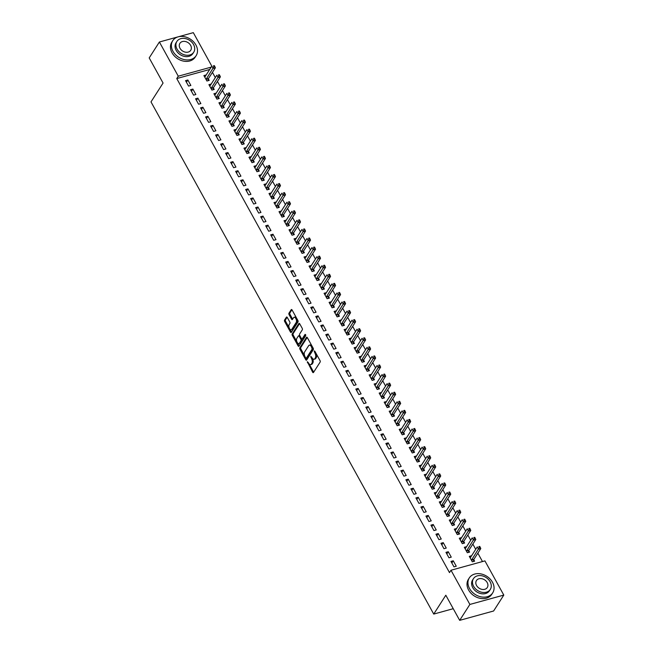 <?xml version="1.0" encoding="UTF-8"?>
<svg xmlns="http://www.w3.org/2000/svg" width="653" height="653" viewBox="0 0 653 653"><rect width="100%" height="100%" fill="white"/><g stroke="black" fill="none" stroke-linecap="round" stroke-linejoin="round"><path stroke-width="0.98" d="M307.31 361.68L312.616 372.169A1.094 0.563 -105.4 0 0 313.277 372.643A1.094 0.563 -105.4 0 0 313.481 372.479L320.15 362.064A1.094 0.563 -105.4 0 0 320.027 360.603L314.803 351.134L314.199 350.922L314.958 353.175A3.485 1.804 -105.4 0 1 315.35 357.868L314.795 358.742A3.485 1.804 -105.4 0 1 314.15 359.256A3.485 1.804 -105.4 0 1 312.036 357.738L310.755 356.301L311.514 358.554A3.485 1.804 -105.4 0 1 311.905 363.256L311.35 364.121A3.485 1.804 -105.4 0 1 310.697 364.635A3.485 1.804 -105.4 0 1 308.591 363.117L307.31 361.68M287.287 317.472A1.094 0.563 -105.4 0 0 286.626 316.999A1.094 0.563 -105.4 0 0 286.422 317.154L284.553 320.076A1.094 0.563 -105.4 0 0 284.675 321.545L290.471 332.05A1.094 0.563 -105.4 0 0 291.132 332.524A1.094 0.563 -105.4 0 0 291.336 332.369L298.005 321.953A1.094 0.563 -105.4 0 0 297.882 320.484L292.079 309.979A1.094 0.563 -105.4 0 0 291.418 309.506A1.094 0.563 -105.4 0 0 291.222 309.669L288.961 313.195A1.094 0.563 -105.4 0 0 289.083 314.664L291.565 319.162A1.094 0.563 -105.4 0 0 292.226 319.635A1.094 0.563 -105.4 0 0 292.422 319.472L293.548 317.725A2.914 1.51 -105.4 0 1 294.087 317.293A2.914 1.51 -105.4 0 1 296.111 319.105A2.914 1.51 -105.4 0 1 296.176 322.484L291.785 329.341A2.914 1.51 -105.4 0 1 291.246 329.773A2.914 1.51 -105.4 0 1 289.222 327.953A2.914 1.51 -105.4 0 1 289.157 324.574L289.891 323.431A1.094 0.563 -105.4 0 0 289.769 321.962L287.287 317.472M209.695 69.479L176.759 78.564L449.484 572.599L450.994 570.24L484.918 560.886L503.798 595.087L469.874 604.441L450.994 570.24M176.759 78.564L178.269 76.205L159.389 42.004L193.321 32.65L211.817 66.165M503.798 595.087L493.611 610.996L459.679 620.35L445.811 595.226L433.731 614.081L150.998 101.901L163.07 83.045L149.202 57.913L159.389 42.004M459.679 620.35L469.874 604.441M299.841 347.771A1.094 0.563 -105.4 0 0 299.956 349.241L305.759 359.746A1.094 0.563 -105.4 0 0 306.42 360.219A1.094 0.563 -105.4 0 0 306.624 360.056L313.293 349.649A1.094 0.563 -105.4 0 0 313.171 348.18L307.367 337.674A1.094 0.563 -105.4 0 0 306.706 337.201A1.094 0.563 -105.4 0 0 306.51 337.356L299.841 347.771L300.755 347.518A1.094 0.563 -105.4 0 0 300.878 348.988L304.625 355.779M298.119 345.902L292.315 335.389A1.094 0.563 -105.4 0 1 292.193 333.92L298.862 323.513A1.094 0.563 -105.4 0 1 299.066 323.349A1.094 0.563 -105.4 0 1 299.727 323.823L302.208 328.32A1.094 0.563 -105.4 0 1 302.331 329.789L299.621 334.01A1.094 0.563 -105.4 0 0 299.743 335.479L301.392 338.466A1.094 0.563 -105.4 0 0 302.053 338.94A1.094 0.563 -105.4 0 0 302.257 338.776L305.065 334.377L305.759 335.626L298.976 346.212A1.094 0.563 -105.4 0 1 298.78 346.376A1.094 0.563 -105.4 0 1 298.119 345.902L299.033 345.649L297.499 342.858M433.731 614.081L453.247 608.694M192.864 89.069L190.57 89.706L193.574 95.142L195.867 94.514L192.864 89.069L191.443 91.281M211.205 84.017L208.911 84.645L211.915 90.09L214.208 89.453L213.392 87.984M202.879 107.214L200.585 107.843L203.589 113.287L205.883 112.659L202.879 107.214L201.459 109.426M219.955 104.121L221.22 102.154L218.926 102.79L221.93 108.227L224.224 107.598L223.408 106.129M212.894 125.36L210.601 125.988L213.604 131.433L215.898 130.796L212.894 125.36L211.474 127.572M229.97 122.266L231.235 120.299L228.942 120.927L231.946 126.372L234.239 125.743L233.423 124.274M222.91 143.497L220.616 144.133L223.62 149.578L225.914 148.941L222.91 143.497L221.489 145.717M239.986 140.411L241.251 138.444L238.957 139.073L241.961 144.517L244.255 143.88L243.438 142.419M232.925 161.642L230.631 162.271L233.635 167.715L235.929 167.086L232.925 161.642L231.505 163.854M250.001 158.548L251.266 156.581L248.973 157.218L251.976 162.662L254.27 162.026L253.454 160.556M242.94 179.787L240.647 180.416L243.651 185.86L245.944 185.232L242.94 179.787L241.52 181.999M260.016 176.694L261.282 174.726L258.988 175.363L261.992 180.799L264.285 180.171L263.477 178.702M252.956 197.924L250.662 198.561L253.666 204.005L255.96 203.369L252.956 197.924L251.536 200.144M270.032 194.839L271.297 192.872L269.003 193.5L272.007 198.945L274.301 198.316L273.493 196.847M262.971 216.07L260.678 216.706L263.681 222.142L265.975 221.514L262.971 216.07L261.551 218.29M280.047 212.984L281.312 211.017L279.019 211.645L282.023 217.09L284.316 216.453L283.508 214.984M272.987 234.215L270.693 234.843L273.697 240.288L275.99 239.659L272.987 234.215L271.566 236.427M290.063 231.121L291.328 229.154L289.034 229.791L292.038 235.235L294.332 234.598L293.524 233.129M283.002 252.36L280.708 252.989L283.712 258.433L286.006 257.796L283.002 252.36L281.582 254.572M301.343 247.307L299.05 247.928L302.053 253.372L304.347 252.744L303.539 251.274M293.017 270.497L290.724 271.134L293.728 276.578L296.021 275.941L293.017 270.497L291.597 272.717M310.093 267.412L311.359 265.445L309.065 266.073L312.069 271.517L314.362 270.889L313.554 269.42M303.033 288.642L300.739 289.279L303.743 294.715L306.037 294.087L303.033 288.642L301.613 290.854M321.374 283.59L319.08 284.218L322.084 289.663L324.378 289.026L323.57 287.557M313.048 306.788L310.755 307.416L313.758 312.86L316.052 312.232L313.048 306.788L311.628 309M330.124 303.694L331.389 301.727L329.096 302.363L332.099 307.8L334.393 307.171L333.585 305.702M323.064 324.933L320.77 325.561L323.774 331.006L326.067 330.369L323.064 324.933L321.643 327.145M340.14 321.839L341.405 319.872L339.111 320.501L342.115 325.945L344.409 325.316L343.6 323.847M333.079 343.07L330.785 343.707L333.789 349.151L336.083 348.514L333.079 343.07L331.659 345.29M350.155 339.984L351.42 338.017L349.126 338.646L352.13 344.09L354.424 343.454L353.616 341.992M343.094 361.215L340.801 361.844L343.805 367.288L346.098 366.659L343.094 361.215L341.674 363.427M360.17 358.13L361.436 356.154L359.142 356.791L362.146 362.235L364.439 361.599L363.631 360.13M353.11 379.36L350.816 379.989L353.82 385.433L356.114 384.805L353.11 379.36L351.689 381.572M370.186 376.267L371.451 374.3L369.157 374.936L372.161 380.373L374.455 379.744L373.647 378.275M363.125 397.497L360.831 398.134L363.835 403.578L366.129 402.942L363.125 397.497L361.705 399.718M380.201 394.412L381.466 392.445L379.173 393.073L382.176 398.518L384.47 397.889L383.662 396.42M373.141 415.643L370.847 416.279L373.851 421.716L376.144 421.087L373.141 415.643L371.72 417.863M390.216 412.557L391.482 410.59L389.188 411.219L392.192 416.663L394.485 416.026L393.677 414.557M383.156 433.788L380.862 434.416L383.866 439.861L386.16 439.232L383.156 433.788L381.736 436M400.232 430.694L401.497 428.727L399.203 429.364L402.207 434.808L404.501 434.172L403.693 432.702M393.171 451.933L390.878 452.562L393.881 458.006L396.175 457.369L393.171 451.933L391.751 454.145M411.512 446.881L409.219 447.501L412.223 452.945L414.516 452.317L413.708 450.848M403.187 470.07L400.893 470.707L403.897 476.151L406.19 475.515L403.187 470.07L401.766 472.29M420.263 466.985L421.528 465.018L419.234 465.646L422.238 471.091L424.532 470.462L423.724 468.993M413.202 488.215L410.908 488.852L413.912 494.288L416.206 493.66L413.202 488.215L411.782 490.427M431.543 483.163L429.25 483.791L432.253 489.236L434.547 488.599L433.739 487.13M423.217 506.361L420.924 506.989L423.928 512.434L426.221 511.805L423.217 506.361L421.797 508.573M440.293 503.267L441.559 501.3L439.265 501.937L442.269 507.373L444.562 506.744L443.754 505.275M433.233 524.506L430.939 525.134L433.943 530.579L436.237 529.942L433.233 524.506L431.813 526.718M450.317 521.412L451.574 519.445L449.28 520.074L452.284 525.518L454.578 524.89L453.77 523.42M443.248 542.643L440.955 543.28L443.958 548.724L446.252 548.087L443.248 542.643L441.828 544.863M460.332 539.558L461.589 537.59L459.296 538.219L462.3 543.663L464.593 543.027L463.785 541.566M453.264 560.788L450.97 561.417L453.974 566.861L456.267 566.233L453.264 560.788L451.843 563M470.348 557.703L471.605 555.727L469.311 556.364L472.315 561.809L474.609 561.172L473.8 559.703M482.477 561.556L477.849 553.164M475.719 549.312L472.837 544.088M470.715 540.243L467.834 535.019M465.703 531.167L462.822 525.951M460.7 522.098L457.818 516.874M455.688 513.029L452.807 507.805M450.684 503.953L447.803 498.737M445.673 494.884L442.791 489.66M440.669 485.808L437.788 480.592M435.657 476.739L432.776 471.515M430.654 467.67L427.772 462.446M425.642 458.594L422.76 453.378M420.638 449.525L417.757 444.301M415.626 440.457L412.745 435.233M410.623 431.38L407.741 426.164M405.611 422.311L402.73 417.087M400.607 413.243L397.726 408.019M395.596 404.166L392.714 398.95M390.592 395.098L387.711 389.874M385.58 386.021L382.699 380.805M380.577 376.952L377.695 371.728M375.565 367.884L372.683 362.66M370.561 358.807L367.68 353.591M365.549 349.739L362.668 344.515M360.546 340.67L357.664 335.446M355.534 331.593L352.653 326.378M350.53 322.525L347.649 317.301M345.519 313.456L342.637 308.232M340.515 304.38L337.634 299.164M335.503 295.311L332.622 290.087M330.5 286.234L327.618 281.019M325.488 277.166L322.606 271.942M320.484 268.097L317.603 262.873M315.472 259.021L312.591 253.805M310.469 249.952L307.587 244.728M305.457 240.884L302.576 235.66M300.453 231.807L297.572 226.591M295.442 222.738L292.56 217.514M290.438 213.67L287.557 208.446M285.426 204.593L282.545 199.377M280.423 195.525L277.541 190.301M275.411 186.448L272.53 181.232M270.407 177.379L267.518 172.155M265.396 168.311L262.514 163.087M260.392 159.234L257.502 154.018M255.38 150.166L252.499 144.942M250.377 141.097L247.487 135.873M245.365 132.02L242.483 126.804M240.361 122.952L237.472 117.728M235.349 113.883L232.468 108.659M230.346 104.807L227.456 99.591M225.334 95.738L222.453 90.514M220.33 86.661L217.441 81.445M215.319 77.593L212.437 72.369M466.601 546.667L464.307 547.287L467.311 552.732L469.605 552.103L468.789 550.634M448.26 551.72L445.966 552.348L448.97 557.793L451.264 557.156L448.26 551.72L446.84 553.932M455.321 530.481L456.578 528.514L454.292 529.15L457.296 534.595L459.59 533.958L458.773 532.489M438.245 533.574L435.951 534.203L438.955 539.647L441.248 539.019L438.245 533.574L436.824 535.787M445.305 512.344L446.562 510.377L444.277 511.005L447.281 516.45L449.574 515.813L448.758 514.344M428.229 515.429L425.936 516.066L428.939 521.502L431.233 520.874L428.229 515.429L426.809 517.649M436.555 492.231L434.261 492.86L437.265 498.304L439.559 497.676L438.743 496.207M418.214 497.284L415.92 497.921L418.924 503.365L421.218 502.728L418.214 497.284L416.794 499.504M425.274 476.053L426.531 474.086L424.246 474.723L427.25 480.159L429.543 479.531L428.727 478.061M408.198 479.147L405.905 479.775L408.909 485.22L411.202 484.591L408.198 479.147L406.778 481.359M415.259 457.916L416.516 455.941L414.231 456.578L417.234 462.022L419.528 461.385L418.712 459.916M398.183 461.002L395.889 461.63L398.893 467.075L401.187 466.446L398.183 461.002L396.763 463.214M405.244 439.771L406.501 437.804L404.215 438.432L407.219 443.877L409.504 443.24L408.696 441.779M388.168 442.856L385.874 443.493L388.878 448.938L391.171 448.301L388.168 442.856L386.747 445.077M395.228 421.626L396.485 419.659L394.2 420.287L397.204 425.732L399.489 425.103L398.681 423.634M378.152 424.719L375.859 425.348L378.862 430.792L381.156 430.156L378.152 424.719L376.732 426.931M386.478 401.522L384.184 402.15L387.188 407.586L389.474 406.958L388.666 405.489M368.137 406.574L365.843 407.203L368.847 412.647L371.141 412.019L368.137 406.574L366.717 408.786M376.463 383.376L374.161 384.005L377.173 389.449L379.458 388.813L378.65 387.343M358.113 388.429L355.828 389.066L358.832 394.502L361.125 393.873L358.113 388.429L356.701 390.641M365.182 367.198L366.439 365.231L364.145 365.86L367.157 371.304L369.443 370.675L368.635 369.206M348.098 370.284L345.812 370.92L348.816 376.365L351.11 375.728L348.098 370.284L346.686 372.504M356.432 347.094L354.13 347.714L357.142 353.159L359.428 352.53L358.619 351.061M338.083 352.147L335.797 352.775L338.801 358.219L341.095 357.583L338.083 352.147L336.67 354.359M345.151 330.908L346.408 328.941L344.115 329.577L347.127 335.022L349.412 334.385L348.604 332.916M328.067 334.001L325.782 334.63L328.786 340.074L331.079 339.446L328.067 334.001L326.655 336.213M336.401 310.804L334.099 311.432L337.111 316.876L339.397 316.24L338.589 314.77M318.052 315.856L315.766 316.493L318.77 321.929L321.064 321.3L318.052 315.856L316.64 318.076M325.121 294.625L326.378 292.658L324.084 293.287L327.096 298.731L329.381 298.103L328.573 296.633M308.036 297.711L305.751 298.348L308.755 303.792L311.048 303.155L308.036 297.711L306.624 299.931M315.105 276.48L316.362 274.513L314.069 275.15L317.08 280.586L319.366 279.957L318.558 278.488M298.021 279.574L295.736 280.202L298.739 285.647L301.033 285.018L298.021 279.574L296.609 281.786M305.09 258.335L306.347 256.368L304.053 257.004L307.065 262.449L309.351 261.812L308.543 260.343M288.006 261.429L285.72 262.057L288.724 267.501L291.018 266.873L288.006 261.429L286.594 263.641M295.074 240.198L296.331 238.231L294.038 238.859L297.05 244.304L299.335 243.667L298.527 242.206M277.99 243.283L275.705 243.92L278.709 249.364L281.002 248.728L277.99 243.283L276.578 245.504M286.324 220.085L284.022 220.714L287.026 226.158L289.32 225.53L288.512 224.061M267.975 225.146L265.689 225.775L268.693 231.219L270.979 230.582L267.975 225.146L266.563 227.358M275.044 203.907L276.301 201.94L274.007 202.577L277.011 208.013L279.304 207.385L278.496 205.915M257.959 207.001L255.674 207.63L258.678 213.074L260.963 212.445L257.959 207.001L256.547 209.213M266.293 183.803L263.992 184.432L266.995 189.876L269.289 189.239L268.481 187.77M247.944 188.856L245.659 189.492L248.662 194.929L250.948 194.3L247.944 188.856L246.532 191.068M255.013 167.625L256.27 165.658L253.976 166.286L256.98 171.731L259.274 171.102L258.466 169.633M237.929 170.711L235.635 171.347L238.647 176.792L240.933 176.155L237.929 170.711L236.517 172.931M246.263 147.521L243.961 148.141L246.965 153.586L249.258 152.957L248.45 151.488M227.913 152.573L225.62 153.202L228.632 158.646L230.917 158.01L227.913 152.573L226.501 154.785M234.982 131.335L236.239 129.367L233.945 130.004L236.949 135.449L239.243 134.812L238.435 133.343M217.898 134.428L215.604 135.057L218.616 140.501L220.902 139.873L217.898 134.428L216.486 136.64M224.967 113.198L226.224 111.23L223.93 111.859L226.934 117.303L229.227 116.667L228.419 115.197M207.883 116.283L205.589 116.92L208.601 122.356L210.886 121.727L207.883 116.283L206.47 118.503M214.951 95.052L216.208 93.085L213.915 93.714L216.918 99.158L219.212 98.53L218.404 97.06M197.867 98.138L195.573 98.774L198.585 104.219L200.871 103.582L197.867 98.138L196.447 100.358M204.936 76.907L206.193 74.94L203.899 75.577L206.903 81.013L209.197 80.384L208.389 78.915M187.852 80.001L185.558 80.629L188.57 86.074L190.856 85.445L187.852 80.001L186.431 82.213M211.205 67.12L178.269 76.205M466.593 546.659L465.336 548.626M436.547 492.231L435.29 494.199M431.543 483.155L430.278 485.13M411.512 446.872L410.247 448.84M386.47 401.513L385.213 403.481M376.454 383.368L375.197 385.343M356.424 347.086L355.167 349.053M336.393 310.804L335.136 312.771M321.374 283.582L320.109 285.557M301.343 247.299L300.078 249.266M286.316 220.085L285.059 222.053M266.285 183.795L265.028 185.77M246.254 147.513L244.997 149.48M211.205 84.008L209.94 85.984M310.697 364.635L311.62 364.382A3.485 1.804 -105.4 0 0 312.265 363.868L311.35 364.121M312.518 358.464A3.485 1.804 -105.4 0 1 312.82 363.003L312.265 363.868M314.15 359.256L315.064 359.003A3.485 1.804 -105.4 0 0 315.709 358.489L314.795 358.742M316.272 353.804A3.485 1.804 -105.4 0 1 316.264 357.624L315.709 358.489M309.081 363.852L313.53 371.916A1.094 0.563 -105.4 0 0 313.693 372.145M307.212 337.438L300.755 347.518M305.988 358.244L306.673 359.493A1.094 0.563 -105.4 0 0 306.837 359.721M305.735 357.958L306.339 358.179L312.191 349.037L311.399 346.719A3.485 1.804 -105.4 0 0 309.285 345.2A3.485 1.804 -105.4 0 0 308.64 345.715L304.641 351.967A3.485 1.804 -105.4 0 0 305.024 356.669L305.735 357.958M306.934 358.007L306.339 358.179M313.179 348.196L307.261 357.926M311.816 345.731A3.485 1.804 -105.4 0 0 310.199 344.947L309.285 345.2M296.846 341.69L293.23 335.136L292.315 335.389M299.564 323.594L293.115 333.667A1.094 0.563 -105.4 0 0 293.23 335.136M302.714 338.646A1.094 0.563 -105.4 0 0 302.968 338.687A1.094 0.563 -105.4 0 0 303.172 338.523L305.677 334.605M296.821 338.393A2.914 1.51 -105.4 0 0 296.878 341.772A2.914 1.51 -105.4 0 0 298.911 343.584A2.914 1.51 -105.4 0 0 299.449 343.16L300.992 340.744A1.094 0.563 -105.4 0 0 300.87 339.274L299.229 336.287A1.094 0.563 -105.4 0 0 298.568 335.822A1.094 0.563 -105.4 0 0 298.364 335.977L296.821 338.393M298.911 343.584L299.825 343.331A2.914 1.51 -105.4 0 0 300.364 342.907L299.449 343.16M301.686 338.834L301.792 339.021A1.094 0.563 -105.4 0 1 301.915 340.491L300.364 342.907M299.849 335.675A1.094 0.563 -105.4 0 0 299.482 335.569A1.094 0.563 -105.4 0 0 299.278 335.724M291.246 329.773L292.16 329.52A2.914 1.51 -105.4 0 0 292.699 329.088L291.785 329.341M297.131 319.121A2.914 1.51 -105.4 0 1 297.091 322.231L292.699 329.088M296.315 317.644A2.914 1.51 -105.4 0 0 295.001 317.04L294.087 317.293M291.924 309.742L289.875 312.942A1.094 0.563 -105.4 0 0 289.997 314.411L292.479 318.909A1.094 0.563 -105.4 0 0 292.634 319.137M289.94 329.169L291.393 331.797A1.094 0.563 -105.4 0 0 291.548 332.034M287.124 317.236L285.467 319.823A1.094 0.563 -105.4 0 0 285.59 321.292L289.124 327.692M473.474 561.49L473.825 559.564A1.11 0.571 74.6 0 1 473.931 559.278L480.796 548.553L478.502 549.189L477.253 546.92L470.389 557.646A1.11 0.571 74.6 0 1 470.209 557.801L470.119 557.833M471.507 560.339L471.531 560.201A1.11 0.571 74.6 0 1 471.637 559.915L479.31 547.549L480.224 547.296L479.726 546.39L478.804 546.643L479.31 547.549M478.804 546.643L479.726 546.39M480.224 547.296L480.796 548.553M468.462 552.414L468.813 550.495A1.11 0.571 74.6 0 1 468.919 550.21L475.792 539.484L473.498 540.113L472.25 537.852L465.377 548.569A1.11 0.571 74.6 0 1 465.197 548.724L465.116 548.757M466.495 551.263L466.528 551.124A1.11 0.571 74.6 0 1 466.626 550.838L474.298 538.48L475.221 538.227L474.715 537.321L473.8 537.574L474.298 538.48M473.8 537.574L474.715 537.321M475.221 538.227L475.792 539.484M463.45 543.345L463.81 541.419A1.11 0.571 74.6 0 1 463.916 541.133L470.78 530.416L468.487 531.044L467.238 528.775L460.365 539.5A1.11 0.571 74.6 0 1 460.194 539.656L460.104 539.688M461.491 542.194L461.516 542.055A1.11 0.571 74.6 0 1 461.622 541.77L469.295 529.412L470.209 529.159L469.711 528.244L468.789 528.497L469.295 529.412M468.789 528.497L469.711 528.244M470.209 529.159L470.78 530.416M492.468 582.223A13.884 10.783 32.6 0 0 480.755 573.873A13.884 10.783 32.6 0 0 469.311 577.897A13.884 10.783 32.6 0 0 469.548 588.549A13.884 10.783 32.6 0 0 481.253 596.899A13.884 10.783 32.6 0 0 492.697 592.875A13.884 10.783 32.6 0 0 492.468 582.223M469.311 577.897L468.372 579.366A13.884 10.783 32.6 0 0 468.601 590.018A13.884 10.783 32.6 0 0 480.314 598.377A13.884 10.783 32.6 0 0 491.758 594.344L492.697 592.875M490.297 589.422L489.424 590.777A9.999 7.763 -147.4 0 1 481.188 593.675A9.999 7.763 -147.4 0 1 472.756 587.659A9.999 7.763 -147.4 0 1 472.584 579.995L473.458 578.64A9.999 7.763 32.6 0 0 473.621 586.304A9.999 7.763 32.6 0 0 482.053 592.32A9.999 7.763 32.6 0 0 490.297 589.422A9.999 7.763 32.6 0 0 490.125 581.75A9.999 7.763 32.6 0 0 481.694 575.734A9.999 7.763 32.6 0 0 473.458 578.64M476.559 585.496A6.44 5.004 32.6 0 0 481.987 589.373A6.44 5.004 32.6 0 0 487.301 587.504A6.44 5.004 32.6 0 0 487.195 582.566A6.44 5.004 32.6 0 0 481.759 578.689A6.44 5.004 32.6 0 0 476.445 580.558A6.44 5.004 32.6 0 0 476.559 585.496M195.908 45.008A13.884 10.783 32.6 0 0 184.195 36.658A13.884 10.783 32.6 0 0 172.751 40.682A13.884 10.783 32.6 0 0 172.988 51.334A13.884 10.783 32.6 0 0 184.701 59.684A13.884 10.783 32.6 0 0 196.145 55.66A13.884 10.783 32.6 0 0 195.908 45.008M172.751 40.682L171.812 42.151A13.884 10.783 32.6 0 0 172.041 52.803A13.884 10.783 32.6 0 0 183.754 61.162A13.884 10.783 32.6 0 0 195.198 57.129L196.145 55.66M193.737 52.207L192.864 53.562A9.999 7.763 -147.4 0 1 184.628 56.46A9.999 7.763 -147.4 0 1 176.196 50.444A9.999 7.763 -147.4 0 1 176.032 42.78L176.898 41.425A9.999 7.763 32.6 0 0 177.061 49.089A9.999 7.763 32.6 0 0 185.493 55.105A9.999 7.763 32.6 0 0 193.737 52.207A9.999 7.763 32.6 0 0 193.566 44.535A9.999 7.763 32.6 0 0 185.134 38.527A9.999 7.763 32.6 0 0 176.898 41.425M179.999 48.281A6.44 5.004 32.6 0 0 185.436 52.158A6.44 5.004 32.6 0 0 190.741 50.289A6.44 5.004 32.6 0 0 190.635 45.351A6.44 5.004 32.6 0 0 185.199 41.474A6.44 5.004 32.6 0 0 179.893 43.343A6.44 5.004 32.6 0 0 179.999 48.281M458.447 534.276L458.798 532.35A1.11 0.571 74.6 0 1 458.904 532.064L465.777 521.339L463.483 521.976L462.234 519.706L455.361 530.432A1.11 0.571 74.6 0 1 455.182 530.587L455.1 530.62M456.48 533.126L456.512 532.987A1.11 0.571 74.6 0 1 456.61 532.701L464.283 520.335L465.205 520.082L464.699 519.176L463.785 519.429L464.283 520.335M463.785 519.429L464.699 519.176M465.205 520.082L465.777 521.339M453.435 525.2L453.794 523.282A1.11 0.571 74.6 0 1 453.9 522.996L460.765 512.27L458.471 512.899L457.222 510.63L450.35 521.355A1.11 0.571 74.6 0 1 450.178 521.51L450.088 521.543M451.476 524.049L451.501 523.91A1.11 0.571 74.6 0 1 451.607 523.624L459.279 511.266L460.194 511.013L459.696 510.107L458.773 510.36L459.279 511.266M458.773 510.36L459.696 510.107M460.194 511.013L460.765 512.27M448.431 516.131L448.782 514.205A1.11 0.571 74.6 0 1 448.889 513.919L455.761 503.194L453.468 503.83L452.211 501.561L445.346 512.287A1.11 0.571 74.6 0 1 445.166 512.442L445.085 512.474M446.464 514.98L446.497 514.842A1.11 0.571 74.6 0 1 446.595 514.556L454.268 502.19L455.19 501.945L454.684 501.031L453.77 501.284L454.268 502.19M453.77 501.284L454.684 501.031M455.19 501.945L455.761 503.194M443.42 507.063L443.779 505.136A1.11 0.571 74.6 0 1 443.885 504.851L450.75 494.125L448.456 494.762L447.207 492.493L440.334 503.218A1.11 0.571 74.6 0 1 440.163 503.373L440.073 503.406M441.461 505.912L441.485 505.765A1.11 0.571 74.6 0 1 441.591 505.479L449.264 493.121L450.178 492.868L449.68 491.962L448.758 492.215L449.264 493.121M448.758 492.215L449.68 491.962M450.178 492.868L450.75 494.125M438.416 497.986L438.767 496.068A1.11 0.571 74.6 0 1 438.873 495.782L445.746 485.057L443.452 485.685L442.195 483.416L435.331 494.141A1.11 0.571 74.6 0 1 435.151 494.297L435.069 494.329M436.449 496.835L436.482 496.696A1.11 0.571 74.6 0 1 436.579 496.411L444.252 484.053L445.175 483.8L444.669 482.894L443.754 483.147L444.252 484.053M443.754 483.147L444.669 482.894M445.175 483.8L445.746 485.057M433.404 488.917L433.763 486.991A1.11 0.571 74.6 0 1 433.87 486.705L440.734 475.98L438.441 476.617L437.192 474.347L430.319 485.073A1.11 0.571 74.6 0 1 430.147 485.228L430.058 485.261M431.445 487.767L431.47 487.628A1.11 0.571 74.6 0 1 431.576 487.342L439.249 474.976L440.163 474.723L439.665 473.817L438.743 474.07L439.249 474.976M438.743 474.07L439.665 473.817M440.163 474.723L440.734 475.98M428.401 479.841L428.752 477.923A1.11 0.571 74.6 0 1 428.858 477.637L435.731 466.911L433.437 467.54L432.18 465.279L425.315 476.004A1.11 0.571 74.6 0 1 425.136 476.151L425.054 476.184M426.433 478.69L426.466 478.551A1.11 0.571 74.6 0 1 426.564 478.265L434.237 465.907L435.159 465.654L434.653 464.748L433.739 465.001L434.237 465.907M433.739 465.001L434.653 464.748M435.159 465.654L435.731 466.911M423.389 470.772L423.748 468.854A1.11 0.571 74.6 0 1 423.854 468.568L430.719 457.843L428.425 458.471L427.176 456.202L420.303 466.928A1.11 0.571 74.6 0 1 420.132 467.083L420.042 467.115M421.43 469.621L421.454 469.483A1.11 0.571 74.6 0 1 421.56 469.197L429.233 456.839L430.147 456.586L429.65 455.68L428.727 455.933L429.233 456.839M428.727 455.933L429.65 455.68M430.147 456.586L430.719 457.843M418.385 461.704L418.736 459.777A1.11 0.571 74.6 0 1 418.842 459.492L425.715 448.766L423.422 449.403L422.165 447.134L415.3 457.859A1.11 0.571 74.6 0 1 415.12 458.014L415.039 458.047M416.418 460.553L416.443 460.414A1.11 0.571 74.6 0 1 416.549 460.128L424.221 447.762L425.144 447.509L424.638 446.603L423.724 446.856L424.221 447.762M423.724 446.856L424.638 446.603M425.144 447.509L425.715 448.766M413.373 452.627L413.733 450.709A1.11 0.571 74.6 0 1 413.839 450.423L420.703 439.698L418.41 440.326L417.161 438.065L410.288 448.782A1.11 0.571 74.6 0 1 410.117 448.938L410.027 448.97M411.414 451.476L411.439 451.337A1.11 0.571 74.6 0 1 411.545 451.052L419.218 438.694L420.132 438.441L419.634 437.534L418.712 437.788L419.218 438.694M418.712 437.788L419.634 437.534M420.132 438.441L420.703 439.698M408.37 443.558L408.721 441.632A1.11 0.571 74.6 0 1 408.827 441.346L415.7 430.629L413.406 431.258L412.149 428.988L405.284 439.714A1.11 0.571 74.6 0 1 405.105 439.869L405.023 439.902M406.403 442.408L406.427 442.269A1.11 0.571 74.6 0 1 406.533 441.983L414.206 429.625L415.128 429.372L414.622 428.458L413.708 428.711L414.206 429.625M413.708 428.711L414.622 428.458M415.128 429.372L415.7 430.629M403.358 434.49L403.717 432.564A1.11 0.571 74.6 0 1 403.823 432.278L410.688 421.552L408.394 422.189L407.146 419.92L400.273 430.645A1.11 0.571 74.6 0 1 400.101 430.8L400.011 430.833M401.399 433.339L401.424 433.2A1.11 0.571 74.6 0 1 401.53 432.915L409.202 420.548L410.117 420.295L409.619 419.389L408.696 419.642L409.202 420.548M408.696 419.642L409.619 419.389M410.117 420.295L410.688 421.552M398.354 425.413L398.705 423.495A1.11 0.571 74.6 0 1 398.812 423.209L405.684 412.484L403.391 413.112L402.134 410.843L395.269 421.569A1.11 0.571 74.6 0 1 395.089 421.724L395.008 421.756M396.387 424.262L396.412 424.124A1.11 0.571 74.6 0 1 396.518 423.838L404.191 411.48L405.113 411.227L404.607 410.321L403.693 410.574L404.191 411.48M403.693 410.574L404.607 410.321M405.113 411.227L405.684 412.484M393.343 416.345L393.702 414.418A1.11 0.571 74.6 0 1 393.808 414.133L400.673 403.407L398.379 404.044L397.13 401.775L390.257 412.5A1.11 0.571 74.6 0 1 390.086 412.655L389.996 412.688M391.384 415.194L391.408 415.055A1.11 0.571 74.6 0 1 391.514 414.769L399.187 402.403L400.101 402.158L399.603 401.244L398.681 401.497L399.187 402.403M398.681 401.497L399.603 401.244M400.101 402.158L400.673 403.407M388.339 407.276L388.69 405.35A1.11 0.571 74.6 0 1 388.796 405.064L395.669 394.339L393.375 394.975L392.118 392.706L385.254 403.432A1.11 0.571 74.6 0 1 385.074 403.587L384.992 403.619M386.372 406.125L386.396 405.978A1.11 0.571 74.6 0 1 386.503 405.693L394.175 393.335L395.089 393.082L394.592 392.175L393.677 392.429L394.175 393.335M393.677 392.429L394.592 392.175M395.089 393.082L395.669 394.339M383.327 398.199L383.686 396.281A1.11 0.571 74.6 0 1 383.793 395.996L390.657 385.27L388.364 385.899L387.115 383.629L380.242 394.355A1.11 0.571 74.6 0 1 380.07 394.51L379.981 394.543M381.368 397.048L381.393 396.91A1.11 0.571 74.6 0 1 381.499 396.624L389.172 384.266L390.086 384.013L389.588 383.107L388.666 383.36L389.172 384.266M388.666 383.36L389.588 383.107M390.086 384.013L390.657 385.27M378.324 389.131L378.675 387.205A1.11 0.571 74.6 0 1 378.781 386.919L385.654 376.193L383.36 376.83L382.103 374.561L375.238 385.286A1.11 0.571 74.6 0 1 375.059 385.441L374.977 385.474M376.357 387.98L376.381 387.841A1.11 0.571 74.6 0 1 376.487 387.556L384.16 375.189L385.074 374.936L384.576 374.03L383.662 374.283L384.16 375.189M383.662 374.283L384.576 374.03M385.074 374.936L385.654 376.193M373.312 380.054L373.671 378.136A1.11 0.571 74.6 0 1 373.777 377.85L380.642 367.125L378.348 367.753L377.099 365.492L370.227 376.218A1.11 0.571 74.6 0 1 370.055 376.365L369.965 376.397M371.353 378.903L371.377 378.764A1.11 0.571 74.6 0 1 371.484 378.479L379.156 366.121L380.07 365.868L379.573 364.962L378.65 365.215L379.156 366.121M378.65 365.215L379.573 364.962M380.07 365.868L380.642 367.125M368.308 370.986L368.659 369.067A1.11 0.571 74.6 0 1 368.765 368.782L375.638 358.056L373.345 358.685L372.088 356.416L365.223 367.141A1.11 0.571 74.6 0 1 365.043 367.296L364.962 367.329M366.341 369.835L366.366 369.696A1.11 0.571 74.6 0 1 366.472 369.41L374.145 357.052L375.059 356.799L374.561 355.893L373.647 356.146L374.145 357.052M373.647 356.146L374.561 355.893M375.059 356.799L375.638 358.056M363.297 361.917L363.656 359.991A1.11 0.571 74.6 0 1 363.762 359.705L370.626 348.98L368.333 349.616L367.084 347.347L360.211 358.073A1.11 0.571 74.6 0 1 360.04 358.228L359.95 358.26M361.338 360.766L361.362 360.627A1.11 0.571 74.6 0 1 361.468 360.342L369.141 347.976L370.055 347.723L369.557 346.816L368.635 347.07L369.141 347.976M368.635 347.07L369.557 346.816M370.055 347.723L370.626 348.98M358.293 352.84L358.644 350.922A1.11 0.571 74.6 0 1 358.75 350.637L365.623 339.911L363.329 340.539L362.072 338.278L355.208 348.996A1.11 0.571 74.6 0 1 355.028 349.151L354.946 349.184M356.326 351.689L356.35 351.551A1.11 0.571 74.6 0 1 356.456 351.265L364.129 338.907L365.043 338.654L364.545 337.748L363.631 338.001L364.129 338.907M363.631 338.001L364.545 337.748M365.043 338.654L365.623 339.911M353.281 343.772L353.64 341.846A1.11 0.571 74.6 0 1 353.746 341.56L360.611 330.842L358.317 331.471L357.069 329.202L350.196 339.927A1.11 0.571 74.6 0 1 350.024 340.082L349.935 340.115M351.322 342.621L351.347 342.482A1.11 0.571 74.6 0 1 351.453 342.196L359.126 329.838L360.04 329.585L359.542 328.671L358.619 328.924L359.126 329.838M358.619 328.924L359.542 328.671M360.04 329.585L360.611 330.842M348.278 334.703L348.629 332.777A1.11 0.571 74.6 0 1 348.735 332.491L355.607 321.766L353.314 322.402L352.057 320.133L345.192 330.859A1.11 0.571 74.6 0 1 345.013 331.014L344.931 331.047M346.31 333.552L346.335 333.414A1.11 0.571 74.6 0 1 346.441 333.128L354.114 320.762L355.028 320.509L354.53 319.603L353.616 319.856L354.114 320.762M353.616 319.856L354.53 319.603M355.028 320.509L355.607 321.766M343.266 325.627L343.625 323.708A1.11 0.571 74.6 0 1 343.731 323.423L350.596 312.697L348.302 313.326L347.053 311.057L340.18 321.782A1.11 0.571 74.6 0 1 340.009 321.937L339.919 321.97M341.307 324.476L341.331 324.337A1.11 0.571 74.6 0 1 341.437 324.051L349.11 311.693L350.024 311.44L349.526 310.534L348.604 310.787L349.11 311.693M348.604 310.787L349.526 310.534M350.024 311.44L350.596 312.697M338.262 316.558L338.613 314.632A1.11 0.571 74.6 0 1 338.719 314.346L345.592 303.621L343.298 304.257L342.041 301.988L335.177 312.714A1.11 0.571 74.6 0 1 334.997 312.869L334.916 312.901M336.295 315.407L336.319 315.268A1.11 0.571 74.6 0 1 336.426 314.983L344.098 302.617L345.013 302.372L344.515 301.457L343.6 301.71L344.098 302.617M343.6 301.71L344.515 301.457M345.013 302.372L345.592 303.621M333.25 307.49L333.61 305.563A1.11 0.571 74.6 0 1 333.716 305.278L340.58 294.552L338.287 295.189L337.038 292.919L330.165 303.645A1.11 0.571 74.6 0 1 329.994 303.8L329.904 303.833M331.291 306.339L331.316 306.192A1.11 0.571 74.6 0 1 331.422 305.906L339.095 293.548L340.009 293.295L339.511 292.389L338.589 292.642L339.095 293.548M338.589 292.642L339.511 292.389M340.009 293.295L340.58 294.552M328.247 298.413L328.598 296.495A1.11 0.571 74.6 0 1 328.704 296.209L335.577 285.483L333.283 286.112L332.026 283.843L325.161 294.568A1.11 0.571 74.6 0 1 324.982 294.723L324.9 294.756M326.28 297.262L326.304 297.123A1.11 0.571 74.6 0 1 326.41 296.837L334.083 284.479L334.997 284.226L334.499 283.32L333.585 283.573L334.083 284.479M333.585 283.573L334.499 283.32M334.997 284.226L335.577 285.483M323.235 289.344L323.594 287.418A1.11 0.571 74.6 0 1 323.7 287.132L330.565 276.407L328.271 277.043L327.022 274.774L320.15 285.5A1.11 0.571 74.6 0 1 319.978 285.655L319.888 285.688M321.276 288.193L321.3 288.055A1.11 0.571 74.6 0 1 321.407 287.769L329.079 275.403L329.994 275.15L329.496 274.244L328.573 274.497L329.079 275.403M328.573 274.497L329.496 274.244M329.994 275.15L330.565 276.407M318.231 280.268L318.582 278.349A1.11 0.571 74.6 0 1 318.688 278.064L325.561 267.338L323.268 267.967L322.011 265.706L315.146 276.431A1.11 0.571 74.6 0 1 314.966 276.578L314.885 276.611M316.264 279.117L316.289 278.978A1.11 0.571 74.6 0 1 316.395 278.692L324.068 266.334L324.982 266.081L324.484 265.175L323.57 265.428L324.068 266.334M323.57 265.428L324.484 265.175M324.982 266.081L325.561 267.338M313.22 271.199L313.579 269.281A1.11 0.571 74.6 0 1 313.685 268.995L320.55 258.27L318.256 258.898L317.007 256.629L310.134 267.355A1.11 0.571 74.6 0 1 309.963 267.51L309.873 267.542M311.261 270.048L311.285 269.909A1.11 0.571 74.6 0 1 311.391 269.624L319.064 257.266L319.978 257.013L319.48 256.107L318.558 256.36L319.064 257.266M318.558 256.36L319.48 256.107M319.978 257.013L320.55 258.27M308.216 262.131L308.567 260.204A1.11 0.571 74.6 0 1 308.673 259.918L315.546 249.193L313.252 249.83L311.995 247.56L305.131 258.286A1.11 0.571 74.6 0 1 304.951 258.441L304.869 258.474M306.249 260.98L306.273 260.841A1.11 0.571 74.6 0 1 306.379 260.555L314.052 248.189L314.966 247.936L314.468 247.03L313.554 247.283L314.052 248.189M313.554 247.283L314.468 247.03M314.966 247.936L315.546 249.193M303.204 253.054L303.563 251.136A1.11 0.571 74.6 0 1 303.669 250.85L310.534 240.124L308.24 240.753L306.992 238.492L300.119 249.209A1.11 0.571 74.6 0 1 299.947 249.364L299.858 249.397M301.245 251.903L301.27 251.764A1.11 0.571 74.6 0 1 301.376 251.478L309.049 239.12L309.963 238.867L309.465 237.961L308.543 238.214L309.049 239.12M308.543 238.214L309.465 237.961M309.963 238.867L310.534 240.124M298.201 243.985L298.552 242.059A1.11 0.571 74.6 0 1 298.658 241.773L305.531 231.056L303.237 231.684L301.98 229.415L295.115 240.141A1.11 0.571 74.6 0 1 294.936 240.296L294.854 240.328M296.233 242.834L296.258 242.696A1.11 0.571 74.6 0 1 296.364 242.41L304.037 230.052L304.951 229.799L304.453 228.885L303.539 229.138L304.037 230.052M303.539 229.138L304.453 228.885M304.951 229.799L305.531 231.056M293.189 234.917L293.548 232.99A1.11 0.571 74.6 0 1 293.654 232.705L300.519 221.979L298.225 222.616L296.976 220.347L290.103 231.072A1.11 0.571 74.6 0 1 289.932 231.227L289.842 231.26M291.23 233.766L291.254 233.627A1.11 0.571 74.6 0 1 291.36 233.341L299.033 220.975L299.947 220.722L299.449 219.816L298.527 220.069L299.033 220.975M298.527 220.069L299.449 219.816M299.947 220.722L300.519 221.979M288.185 225.84L288.536 223.922A1.11 0.571 74.6 0 1 288.642 223.636L295.515 212.911L293.221 213.539L291.964 211.27L285.1 221.996A1.11 0.571 74.6 0 1 284.92 222.151L284.839 222.183M286.218 224.689L286.243 224.55A1.11 0.571 74.6 0 1 286.349 224.265L294.021 211.907L294.936 211.654L294.438 210.748L293.524 211.001L294.021 211.907M293.524 211.001L294.438 210.748M294.936 211.654L295.515 212.911M283.173 216.772L283.533 214.845A1.11 0.571 74.6 0 1 283.639 214.559L290.503 203.834L288.21 204.471L286.961 202.201L280.088 212.927A1.11 0.571 74.6 0 1 279.917 213.082L279.827 213.115M281.214 215.621L281.239 215.482A1.11 0.571 74.6 0 1 281.345 215.196L289.018 202.83L289.932 202.585L289.434 201.671L288.512 201.924L289.018 202.83M288.512 201.924L289.434 201.671M289.932 202.585L290.503 203.834M278.17 207.695L278.521 205.777A1.11 0.571 74.6 0 1 278.627 205.491L285.5 194.765L283.206 195.402L281.949 193.133L275.084 203.858A1.11 0.571 74.6 0 1 274.905 204.014L274.823 204.046M276.203 206.552L276.227 206.405A1.11 0.571 74.6 0 1 276.333 206.119L284.006 193.761L284.92 193.508L284.422 192.602L283.508 192.855L284.006 193.761M283.508 192.855L284.422 192.602M284.92 193.508L285.5 194.765M273.158 198.626L273.517 196.708A1.11 0.571 74.6 0 1 273.623 196.422L280.488 185.697L278.194 186.325L276.945 184.056L270.073 194.782A1.11 0.571 74.6 0 1 269.901 194.937L269.811 194.969M271.199 197.475L271.224 197.337A1.11 0.571 74.6 0 1 271.33 197.051L279.002 184.693L279.917 184.44L279.419 183.534L278.496 183.787L279.002 184.693M278.496 183.787L279.419 183.534M279.917 184.44L280.488 185.697M268.154 189.558L268.505 187.631A1.11 0.571 74.6 0 1 268.612 187.346L275.484 176.62L273.191 177.257L271.934 174.988L265.069 185.713A1.11 0.571 74.6 0 1 264.889 185.868L264.808 185.901M266.187 188.407L266.212 188.268A1.11 0.571 74.6 0 1 266.318 187.982L273.991 175.616L274.905 175.363L274.407 174.457L273.493 174.71L273.991 175.616M273.493 174.71L274.407 174.457M274.905 175.363L275.484 176.62M263.143 180.481L263.502 178.563A1.11 0.571 74.6 0 1 263.6 178.277L270.473 167.552L268.179 168.18L266.93 165.919L260.057 176.645A1.11 0.571 74.6 0 1 259.886 176.792L259.796 176.824M261.184 179.33L261.208 179.191A1.11 0.571 74.6 0 1 261.314 178.906L268.987 166.548L269.901 166.295L269.395 165.389L268.481 165.642L268.987 166.548M268.481 165.642L269.395 165.389M269.901 166.295L270.473 167.552M258.139 171.412L258.49 169.494A1.11 0.571 74.6 0 1 258.596 169.209L265.461 158.483L263.175 159.112L261.918 156.842L255.054 167.568A1.11 0.571 74.6 0 1 254.874 167.723L254.792 167.756M256.172 170.262L256.196 170.123A1.11 0.571 74.6 0 1 256.303 169.837L263.975 157.479L264.889 157.226L264.392 156.32L263.477 156.573L263.975 157.479M263.477 156.573L264.392 156.32M264.889 157.226L265.461 158.483M253.127 162.344L253.486 160.418A1.11 0.571 74.6 0 1 253.584 160.132L260.457 149.406L258.164 150.043L256.915 147.774L250.042 158.499A1.11 0.571 74.6 0 1 249.87 158.655L249.781 158.687M251.168 161.193L251.193 161.054A1.11 0.571 74.6 0 1 251.299 160.769L258.963 148.402L259.886 148.149L259.38 147.243L258.466 147.496L258.963 148.402M258.466 147.496L259.38 147.243M259.886 148.149L260.457 149.406M248.124 153.267L248.475 151.349A1.11 0.571 74.6 0 1 248.581 151.063L255.445 140.338L253.16 140.966L251.903 138.705L245.038 149.423A1.11 0.571 74.6 0 1 244.859 149.578L244.777 149.61M246.157 152.116L246.181 151.978A1.11 0.571 74.6 0 1 246.287 151.692L253.96 139.334L254.874 139.081L254.376 138.175L253.462 138.428L253.96 139.334M253.462 138.428L254.376 138.175M254.874 139.081L255.445 140.338M243.112 144.199L243.471 142.272A1.11 0.571 74.6 0 1 243.569 141.987L250.442 131.269L248.148 131.898L246.899 129.629L240.026 140.354A1.11 0.571 74.6 0 1 239.855 140.509L239.765 140.542M241.153 143.048L241.177 142.909A1.11 0.571 74.6 0 1 241.284 142.623L248.948 130.265L249.87 130.012L249.364 129.098L248.45 129.351L248.948 130.265M248.45 129.351L249.364 129.098M249.87 130.012L250.442 131.269M238.108 135.13L238.459 133.204A1.11 0.571 74.6 0 1 238.565 132.918L245.43 122.193L243.145 122.829L241.888 120.56L235.023 131.286A1.11 0.571 74.6 0 1 234.843 131.441L234.762 131.473M236.141 133.979L236.166 133.841A1.11 0.571 74.6 0 1 236.272 133.555L243.944 121.189L244.859 120.936L244.361 120.03L243.447 120.283L243.944 121.189M243.447 120.283L244.361 120.03M244.859 120.936L245.43 122.193M233.097 126.053L233.456 124.135A1.11 0.571 74.6 0 1 233.554 123.85L240.426 113.124L238.133 113.753L236.884 111.483L230.011 122.209A1.11 0.571 74.6 0 1 229.84 122.364L229.75 122.397M231.138 124.903L231.162 124.764A1.11 0.571 74.6 0 1 231.268 124.478L238.933 112.12L239.855 111.867L239.349 110.961L238.435 111.214L238.933 112.12M238.435 111.214L239.349 110.961M239.855 111.867L240.426 113.124M228.093 116.985L228.444 115.059A1.11 0.571 74.6 0 1 228.55 114.773L235.415 104.047L233.129 104.684L231.872 102.415L225.007 113.14A1.11 0.571 74.6 0 1 224.828 113.296L224.746 113.328M226.126 115.834L226.15 115.695A1.11 0.571 74.6 0 1 226.256 115.41L233.929 103.043L234.843 102.79L234.345 101.884L233.431 102.137L233.929 103.043M233.431 102.137L234.345 101.884M234.843 102.79L235.415 104.047M223.081 107.908L223.44 105.99A1.11 0.571 74.6 0 1 223.538 105.704L230.411 94.979L228.117 95.616L226.869 93.346L219.996 104.072A1.11 0.571 74.6 0 1 219.824 104.227L219.734 104.26M221.122 106.766L221.147 106.619A1.11 0.571 74.6 0 1 221.253 106.333L228.917 93.975L229.84 93.722L229.334 92.816L228.419 93.069L228.917 93.975M228.419 93.069L229.334 92.816M229.84 93.722L230.411 94.979M218.078 98.84L218.429 96.922A1.11 0.571 74.6 0 1 218.535 96.636L225.399 85.91L223.114 86.539L221.857 84.27L214.992 94.995A1.11 0.571 74.6 0 1 214.813 95.15L214.731 95.183M216.11 97.689L216.135 97.55A1.11 0.571 74.6 0 1 216.241 97.264L223.914 84.906L224.828 84.653L224.33 83.747L223.416 84L223.914 84.906M223.416 84L224.33 83.747M224.828 84.653L225.399 85.91M213.066 89.771L213.425 87.845A1.11 0.571 74.6 0 1 213.523 87.559L220.396 76.834L218.102 77.47L216.853 75.201L209.98 85.927A1.11 0.571 74.6 0 1 209.809 86.082L209.719 86.114M211.107 88.62L211.131 88.482A1.11 0.571 74.6 0 1 211.237 88.196L218.902 75.83L219.824 75.577L219.318 74.671L218.404 74.924L218.902 75.83M218.404 74.924L219.318 74.671M219.824 75.577L220.396 76.834M208.062 80.694L208.413 78.776A1.11 0.571 74.6 0 1 208.519 78.491L215.384 67.765L213.098 68.394L211.841 66.133L204.977 76.85A1.11 0.571 74.6 0 1 204.797 77.005L204.716 77.038M206.095 79.544L206.119 79.405A1.11 0.571 74.6 0 1 206.226 79.119L213.898 66.761L214.813 66.508L214.315 65.602L213.4 65.855L213.898 66.761M213.4 65.855L214.315 65.602M214.813 66.508L215.384 67.765M308.232 362.472L307.392 362.709M315.121 351.714L314.281 351.951M311.677 357.093L310.836 357.33M312.82 363.003L311.905 363.256M312.395 358.309L311.514 358.554M316.264 357.624L315.35 357.868M315.799 352.938L314.958 353.175M313.53 371.916L312.616 372.169M306.967 337.234L306.51 337.356M306.673 359.493L305.759 359.746M300.878 348.988L299.956 349.241M313.114 348.784L312.191 349.037M312.95 347.78L312.11 348.008M312.232 346.482L311.399 346.719M293.115 333.667L292.193 333.92M299.319 323.39L298.862 323.513M303.172 338.523L302.257 338.776M301.915 340.491L300.992 340.744M301.792 339.021L300.87 339.274M300.062 336.058L299.229 336.287M297.091 322.231L296.176 322.484M292.479 318.909L291.565 319.162M289.997 314.411L289.083 314.664M289.875 312.942L288.961 313.195M291.679 309.538L291.222 309.669M291.393 331.797L290.471 332.05M285.59 321.292L284.675 321.545M285.467 319.823L284.553 320.076M286.879 317.031L286.422 317.154M473.825 559.564L471.531 560.201M473.931 559.278L471.637 559.915M468.813 550.495L466.528 551.124M468.919 550.21L466.626 550.838M463.81 541.419L461.516 542.055M463.916 541.133L461.622 541.77M458.798 532.35L456.512 532.987M458.904 532.064L456.61 532.701M453.794 523.282L451.501 523.91M453.9 522.996L451.607 523.624M448.782 514.205L446.497 514.842M448.889 513.919L446.595 514.556M443.779 505.136L441.485 505.765M443.885 504.851L441.591 505.479M438.767 496.068L436.482 496.696M438.873 495.782L436.579 496.411M433.763 486.991L431.47 487.628M433.87 486.705L431.576 487.342M428.752 477.923L426.466 478.551M428.858 477.637L426.564 478.265M423.748 468.854L421.454 469.483M423.854 468.568L421.56 469.197M418.736 459.777L416.443 460.414M418.842 459.492L416.549 460.128M413.733 450.709L411.439 451.337M413.839 450.423L411.545 451.052M408.721 441.632L406.427 442.269M408.827 441.346L406.533 441.983M403.717 432.564L401.424 433.2M403.823 432.278L401.53 432.915M398.705 423.495L396.412 424.124M398.812 423.209L396.518 423.838M393.702 414.418L391.408 415.055M393.808 414.133L391.514 414.769M388.69 405.35L386.396 405.978M388.796 405.064L386.503 405.693M383.686 396.281L381.393 396.91M383.793 395.996L381.499 396.624M378.675 387.205L376.381 387.841M378.781 386.919L376.487 387.556M373.671 378.136L371.377 378.764M373.777 377.85L371.484 378.479M368.659 369.067L366.366 369.696M368.765 368.782L366.472 369.41M363.656 359.991L361.362 360.627M363.762 359.705L361.468 360.342M358.644 350.922L356.35 351.551M358.75 350.637L356.456 351.265M353.64 341.846L351.347 342.482M353.746 341.56L351.453 342.196M348.629 332.777L346.335 333.414M348.735 332.491L346.441 333.128M343.625 323.708L341.331 324.337M343.731 323.423L341.437 324.051M338.613 314.632L336.319 315.268M338.719 314.346L336.426 314.983M333.61 305.563L331.316 306.192M333.716 305.278L331.422 305.906M328.598 296.495L326.304 297.123M328.704 296.209L326.41 296.837M323.594 287.418L321.3 288.055M323.7 287.132L321.407 287.769M318.582 278.349L316.289 278.978M318.688 278.064L316.395 278.692M313.579 269.281L311.285 269.909M313.685 268.995L311.391 269.624M308.567 260.204L306.273 260.841M308.673 259.918L306.379 260.555M303.563 251.136L301.27 251.764M303.669 250.85L301.376 251.478M298.552 242.059L296.258 242.696M298.658 241.773L296.364 242.41M293.548 232.99L291.254 233.627M293.654 232.705L291.36 233.341M288.536 223.922L286.243 224.55M288.642 223.636L286.349 224.265M283.533 214.845L281.239 215.482M283.639 214.559L281.345 215.196M278.521 205.777L276.227 206.405M278.627 205.491L276.333 206.119M273.517 196.708L271.224 197.337M273.623 196.422L271.33 197.051M268.505 187.631L266.212 188.268M268.612 187.346L266.318 187.982M263.502 178.563L261.208 179.191M263.6 178.277L261.314 178.906M258.49 169.494L256.196 170.123M258.596 169.209L256.303 169.837M253.486 160.418L251.193 161.054M253.584 160.132L251.299 160.769M248.475 151.349L246.181 151.978M248.581 151.063L246.287 151.692M243.471 142.272L241.177 142.909M243.569 141.987L241.284 142.623M238.459 133.204L236.166 133.841M238.565 132.918L236.272 133.555M233.456 124.135L231.162 124.764M233.554 123.85L231.268 124.478M228.444 115.059L226.15 115.695M228.55 114.773L226.256 115.41M223.44 105.99L221.147 106.619M223.538 105.704L221.253 106.333M218.429 96.922L216.135 97.55M218.535 96.636L216.241 97.264M213.425 87.845L211.131 88.482M213.523 87.559L211.237 88.196M208.413 78.776L206.119 79.405M208.519 78.491L206.226 79.119M307.114 358.032L306.2 358.285M302.968 338.687L302.053 338.94M299.482 335.569L298.568 335.822"/></g></svg>

